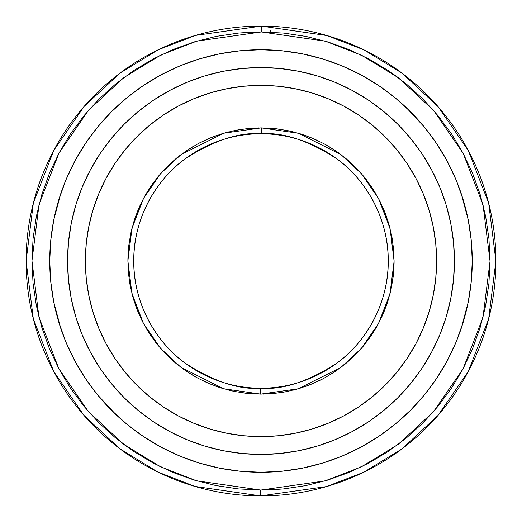 <?xml version="1.0" encoding="UTF-8"?>
<svg xmlns="http://www.w3.org/2000/svg" width="522" height="522" viewBox="0 0 522 522"><rect width="100%" height="100%" fill="white"/><g stroke="black" fill="none" stroke-linecap="round" stroke-linejoin="round"><path stroke-width="0.78" d="M305.683 485.63L283.439 488.931L261 490.034L325.121 480.873L361.348 466.883L398.39 444.248L433.521 411.643L463.04 368.865L482.954 317.507L490.034 261.183L483.039 204.839L463.21 153.455L433.756 110.625L398.678 77.967L361.668 55.28L325.467 41.225L261.359 31.966L261.372 26.1L327.072 35.581L364.173 49.975L402.116 73.21L438.088 106.671L468.319 150.551L488.683 203.228L495.9 261L488.657 318.87L468.214 371.638L437.867 415.577L401.764 449.05L363.69 472.266L326.472 486.589L260.628 495.9L260.641 490.034L261 490.034L260.641 490.034L260.628 495.9A234.9 234.9 0 0 1 26.1 261A234.9 234.9 0 0 1 261.372 26.1A234.9 234.9 0 0 1 495.9 261A234.9 234.9 0 0 1 260.628 495.9L194.928 486.419L157.827 472.025L119.884 448.789L83.911 415.329L53.681 371.449L33.317 318.772L26.1 261L33.343 203.13L53.786 150.362L84.133 106.423L120.236 72.95L158.31 49.734L195.528 35.411L261.372 26.1L261.359 31.966L196.879 41.127L160.652 55.117L123.61 77.752L88.479 110.357L58.96 153.135L39.046 204.493L31.966 260.817L38.961 317.161L58.79 368.545L88.244 411.375L123.322 444.033L160.332 466.72L196.533 480.775L260.641 490.034L238.202 488.899L215.984 485.564L194.204 480.077L173.063 472.475L152.77 462.844L133.515 451.269L115.486 437.867L98.86 422.761L83.794 406.096L70.431 388.035L58.901 368.76L49.316 348.442L41.767 327.281L36.331 305.481L33.049 283.257L31.966 260.817L33.088 238.384L36.396 216.167L41.871 194.373L49.453 173.226L59.071 152.926L70.627 133.665L84.022 115.623L99.115 98.984L115.767 83.905L133.815 70.529L153.083 58.986L173.395 49.381L194.549 41.819L216.343 36.364L238.561 33.069L251.676 32.155M260.752 388.237L260.739 394.11L223.481 388.714L180.945 367.344L160.574 348.357L143.465 323.47L131.949 293.605L127.89 260.87L132.014 228.14L143.583 198.301L160.743 173.441L181.154 154.499L223.736 133.214L261.261 127.89L261.248 133.762C239.115 132.014 213.622 140.464 184.775 159.119C157.39 178.635 133.254 217.759 133.762 261C133.26 304.15 157.272 343.169 184.534 362.705C213.25 381.38 238.658 389.888 260.752 388.237A127.237 127.237 0 0 1 133.762 261A127.237 127.237 0 0 1 261.248 133.762A127.237 127.237 0 0 1 388.237 261C388.74 217.85 364.728 178.831 337.466 159.295C308.75 140.62 283.342 132.112 261.248 133.762L261.261 127.89L298.519 133.286L341.055 154.656L361.426 173.643L378.535 198.53L390.051 228.395L394.11 261.13L389.986 293.86L378.417 323.699L361.257 348.559L340.846 367.501L298.264 388.786L260.739 394.11L260.752 388.237C282.885 389.986 308.378 381.536 337.225 362.881C364.61 343.365 388.746 304.241 388.237 261A127.237 127.237 0 0 1 260.752 388.237L260.628 388.237M461.18 328.527L468.201 302.218L471.249 281.71L472.26 261A211.26 211.26 0 0 1 261 472.26A211.26 211.26 0 0 1 49.74 261L50.751 281.71L53.799 302.218L60.82 328.527M261 26.1L259.825 26.1M261 495.9L259.825 495.9L261 495.9M67.56 261.189A193.44 193.44 0 0 0 82.215 334.85M82.359 335.202A193.44 193.44 0 0 0 100.074 368.343M100.244 368.591A193.44 193.44 0 0 0 124.21 397.771M124.229 397.79A193.44 193.44 0 0 0 153.409 421.756M153.657 421.926A193.44 193.44 0 0 0 186.798 439.641M187.15 439.785A193.44 193.44 0 0 0 260.811 454.44M261.189 454.44A193.44 193.44 0 0 0 334.85 439.785M335.202 439.641A193.44 193.44 0 0 0 368.343 421.926M368.591 421.756A193.44 193.44 0 0 0 397.771 397.79M397.79 397.771A193.44 193.44 0 0 0 421.756 368.591M421.926 368.343A193.44 193.44 0 0 0 439.641 335.202M439.785 334.85A193.44 193.44 0 0 0 454.44 261.189M454.44 261A193.44 193.44 0 0 1 261 454.44A193.44 193.44 0 0 1 67.56 261A193.44 193.44 0 0 1 261 67.56A193.44 193.44 0 0 1 454.44 261L453.507 279.962L450.721 298.741L446.108 317.154L439.713 335.026L431.596 352.187L421.835 368.467L410.527 383.716L397.784 397.784L383.716 410.527L368.467 421.835L352.187 431.596L335.026 439.713L317.154 446.108L298.741 450.721L279.962 453.507L261 454.44L242.038 453.507L223.259 450.721L204.846 446.108L186.974 439.713L169.813 431.596L153.533 421.835L138.284 410.527L124.216 397.784L111.473 383.716L100.165 368.467L90.404 352.187L82.287 335.026L75.892 317.154L71.279 298.741L68.493 279.962L67.56 261L68.493 242.038L71.279 223.259L75.892 204.846L82.287 186.974L90.404 169.813L100.165 153.533L111.473 138.284L124.216 124.216L138.284 111.473L153.533 100.165L169.813 90.404L186.974 82.287L204.846 75.892L223.259 71.279L242.038 68.493L261 67.56L279.962 68.493L298.741 71.279L317.154 75.892L335.026 82.287L352.187 90.404L368.467 100.165L383.716 111.473L397.784 124.216L410.527 138.284L421.835 153.533L431.596 169.813L439.713 186.974L446.108 204.846L450.721 223.259L453.507 242.038L454.44 261M85.386 261A175.614 175.614 0 0 1 261 85.386A175.614 175.614 0 0 1 436.614 261L435.766 278.213L433.24 295.263L429.051 311.98L423.244 328.207L415.877 343.783L407.016 358.568L396.753 372.408L385.177 385.177L372.408 396.753L358.568 407.016L343.783 415.877L328.207 423.244L311.98 429.051L295.263 433.24L278.213 435.766L261 436.614L243.787 435.766L226.737 433.24L210.02 429.051L193.792 423.244L178.217 415.877L163.432 407.016L149.592 396.753L136.823 385.177L125.247 372.408L114.984 358.568L106.123 343.783L98.756 328.207L92.949 311.98L88.76 295.263L86.234 278.213L85.386 261L86.234 243.787L88.76 226.737L92.949 210.02L98.756 193.792L106.123 178.217L114.984 163.432L125.247 149.592L136.823 136.823L149.592 125.247L163.432 114.984L178.217 106.123L193.792 98.756L210.02 92.949L226.737 88.76L243.787 86.234L261 85.386L278.213 86.234L295.263 88.76L311.98 92.949L328.207 98.756L343.783 106.123L358.568 114.984L372.408 125.247L385.177 136.823L396.753 149.592L407.016 163.432L415.877 178.217L423.244 193.792L429.051 210.02L433.24 226.737L435.766 243.787L436.614 261A175.614 175.614 0 0 1 261 436.614A175.614 175.614 0 0 1 85.386 261M263.134 394.09L271.877 393.66M280.523 392.668L286.969 391.546M293.279 390.136L298.082 388.838M305.748 386.358L310.473 384.57M317.807 381.373L322.374 379.116M323.757 378.385L333.597 372.564M340.142 368.023L353.981 356.245M359.456 350.575L363.827 345.525M367.775 340.474L370.783 336.266M375.044 329.643L377.634 325.141M381.204 318.166L383.357 313.396M386.228 306.12L387.898 301.174M390.025 293.723L391.219 288.562M392.603 280.947L393.301 275.655M393.927 267.962L394.097 262.631M393.966 254.938L393.484 248.159M392.74 241.967L391.846 236.57M390.247 229.178L388.825 223.886M386.515 216.689L384.583 211.554M381.582 204.637L378.509 198.477M375.481 193.094L372.558 188.39M368.291 182.224L364.904 177.8M360.069 172.103L355.325 167.086M350.888 162.831L346.68 159.138M340.873 154.519L336.292 151.236M330.093 147.23L325.16 144.372M318.596 140.999L311.908 138.01M306.603 135.948L301.174 134.102M294.121 132.079L288.509 130.768M287.322 130.52L286.924 130.441M281.404 129.469L275.636 128.699M274.422 128.569L274.004 128.529M258.866 127.91L250.123 128.34M241.477 129.332L235.03 130.454M228.721 131.864L223.918 133.162M216.252 135.642L211.527 137.43M210.059 138.03L199.626 142.884M192.69 146.76L188.403 149.436M181.858 153.977L176.553 158.107M171.771 162.231L168.019 165.755M166.949 166.812L158.173 176.475M154.225 181.525L151.217 185.734M146.956 192.357L144.366 196.859M140.796 203.834L138.643 208.604M135.772 215.88L134.102 220.826M131.975 228.277L130.781 233.438M129.397 241.053L128.699 246.345M128.073 254.038L127.903 259.369M128.034 267.062L128.516 273.841M129.26 280.033L130.154 285.43M131.753 292.822L133.175 298.114M135.485 305.311L137.416 310.446M140.418 317.363L143.491 323.523M146.519 328.906L149.442 333.61M153.709 339.776L157.096 344.2M161.931 349.897L166.675 354.914M171.112 359.169L175.32 362.862M181.127 367.481L185.708 370.764M191.907 374.77L196.84 377.628M203.404 381.001L210.092 383.99M215.397 386.052L220.826 387.898M227.879 389.921L233.491 391.232M234.678 391.48L235.076 391.559M240.596 392.531L246.364 393.301M247.578 393.431L247.996 393.471M261.261 127.89L247.963 128.536L235.05 130.448L222.385 133.619L210.092 138.01L198.288 143.589L187.091 150.297L176.599 158.068L166.923 166.831L158.153 176.501L150.369 186.98L143.654 198.177L138.062 209.975L133.658 222.261L130.474 234.92L128.549 247.833L127.89 260.87L128.523 273.906L130.422 286.826L133.58 299.491L137.965 311.784L143.53 323.594L150.225 334.798L157.99 345.296L166.74 354.98L176.403 363.762L186.876 371.56L198.06 378.287L209.851 383.885L222.137 388.309L234.789 391.5L247.702 393.438L260.739 394.11L274.037 393.464L286.95 391.552L299.615 388.381L311.908 383.99L323.712 378.411L334.909 371.703L345.401 363.932L355.077 355.169L363.847 345.499L371.631 335.02L378.346 323.823L383.938 312.025L388.342 299.739L391.526 287.08L393.451 274.167L394.11 261.13L393.477 248.094L391.578 235.174L388.42 222.509L384.035 210.216L378.47 198.406L371.775 187.202L364.01 176.704L355.26 167.02L345.597 158.238L335.124 150.44L323.94 143.713L312.149 138.115L299.863 133.691L287.211 130.5L274.298 128.562L261.261 127.89M92.949 210.02L98.756 193.792M163.432 114.984L178.217 106.123M311.98 92.949L328.207 98.756M407.016 163.432L415.877 178.217M429.051 311.98L423.244 328.207M358.568 407.016L343.783 415.877M210.02 429.051L193.792 423.244M114.984 358.568L106.123 343.783M388.407 70.679L398.188 77.595M238.561 33.069L261.359 31.966L283.798 33.101L306.016 36.436L327.796 41.923L348.937 49.525L369.23 59.156L388.485 70.731L406.514 84.133L423.14 99.239L438.206 115.904L451.569 133.965L463.099 153.24L472.684 173.558L480.233 194.719L485.669 216.519L488.951 238.743L490.034 261.183L488.912 283.616L485.604 305.833L480.129 327.627L472.547 348.774L462.929 369.074L451.373 388.335L437.978 406.377L422.885 423.016L406.233 438.095L388.185 451.471L368.917 463.014L348.605 472.619L327.451 480.181L305.657 485.636M283.439 488.931L270.324 489.845M133.593 451.321L124.099 444.613M454.44 260.811A193.44 193.44 0 0 0 439.785 187.15M439.641 186.798A193.44 193.44 0 0 0 421.926 153.657M421.756 153.409A193.44 193.44 0 0 0 397.79 124.229M397.771 124.21A193.44 193.44 0 0 0 368.591 100.244M368.343 100.074A193.44 193.44 0 0 0 335.202 82.359M334.85 82.215A193.44 193.44 0 0 0 261.189 67.56M260.811 67.56A193.44 193.44 0 0 0 187.15 82.215M186.798 82.359A193.44 193.44 0 0 0 153.657 100.074M153.409 100.244A193.44 193.44 0 0 0 124.229 124.21M124.21 124.229A193.44 193.44 0 0 0 100.244 153.409M100.074 153.657A193.44 193.44 0 0 0 82.359 186.798M82.215 187.15A193.44 193.44 0 0 0 67.56 260.811M352.187 431.596L335.026 439.713M90.404 352.187L82.287 335.026M169.813 90.404L186.974 82.287M431.596 169.813L439.713 186.974M60.82 193.473L53.799 219.782L50.751 240.29L49.74 261A211.26 211.26 0 0 1 261 49.74A211.26 211.26 0 0 1 472.26 261L471.249 240.29L468.201 219.782L461.18 193.473M463.164 199.672L456.182 180.155L447.315 161.409L436.66 143.628L424.308 126.976L406.357 107.695M410.383 111.617L395.023 97.692L378.372 85.34L360.591 74.685L341.845 65.818L322.328 58.836L302.218 53.799L281.71 50.751L261 49.74L240.29 50.751L219.782 53.799L199.672 58.836L180.155 65.818L161.409 74.685L143.628 85.34L126.976 97.692L111.617 111.617L97.692 126.976L85.34 143.628L74.685 161.409L65.818 180.155L58.836 199.672M115.643 107.695L111.617 111.617M58.836 322.328L65.818 341.845L74.685 360.591L85.34 378.372L97.692 395.023L115.643 414.305M111.617 410.383L126.976 424.308L143.628 436.66L161.409 447.315L180.155 456.182L199.672 463.164L219.782 468.201L240.29 471.249L261 472.26L281.71 471.249L302.218 468.201L322.328 463.164L341.845 456.182L360.591 447.315L378.372 436.66L395.023 424.308L410.383 410.383L424.308 395.023L436.66 378.372L447.315 360.591L456.182 341.845L463.164 322.328M406.357 414.305L410.383 410.383M471.249 281.71L472.26 261L471.249 240.29M456.182 180.155L447.315 161.409M281.71 50.751L261 49.74M85.34 143.628L74.685 161.409M50.751 240.29L49.74 261L50.751 281.71M65.818 341.845L74.685 360.591M240.29 471.249L261 472.26M436.66 378.372L447.315 360.591M261 388.237L261 133.762M270.324 32.155L270.324 30.465"/></g></svg>
